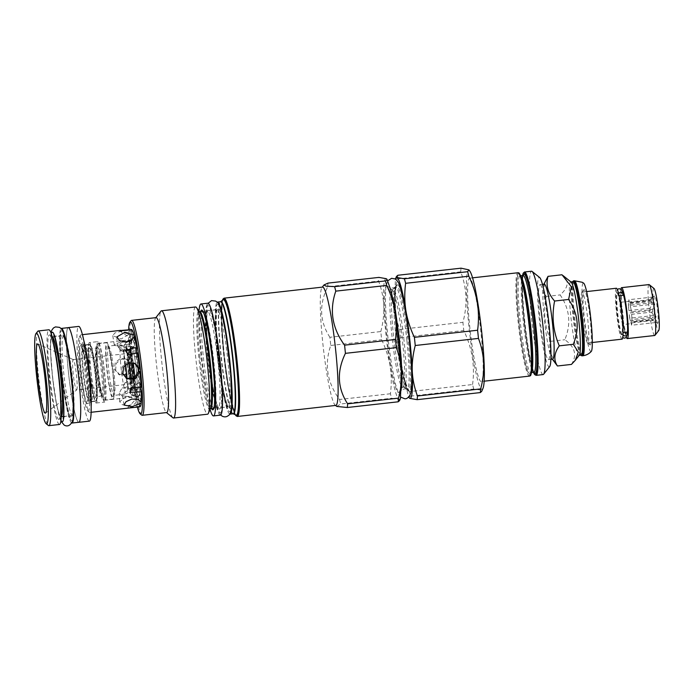 <?xml version="1.0" encoding="UTF-8"?>
<svg xmlns="http://www.w3.org/2000/svg" width="694" height="694" viewBox="0 0 694 694"><rect width="100%" height="100%" fill="white"/><g stroke="black" fill="none" stroke-linecap="round" stroke-linejoin="round"><path stroke-width="0.52" stroke-dasharray="3.47 2.6" d="M571.11 282.094A36.964 3.739 -96.4 0 0 570.98 282.007A36.964 3.739 83.6 0 0 570.711 281.946A36.964 3.739 83.6 0 0 570.98 317.817A36.964 3.739 83.6 0 0 578.692 355.363A36.964 3.739 -96.4 0 0 578.961 355.423A36.964 3.739 -96.4 0 0 579.317 355.189M571.431 364.419C577.269 355.285 575.074 347.061 564.847 339.73C571.309 323.89 569.739 308.951 560.136 294.915C568.794 287.299 569.418 280.584 562.01 274.772M581.164 355.172A36.964 3.739 -96.4 0 1 580.895 355.111A36.964 3.739 83.6 0 1 580.765 355.024A36.964 3.739 83.6 0 1 573.322 318.858A36.964 3.739 83.6 0 1 572.559 281.938A36.964 3.739 83.6 0 1 572.914 281.703M581.598 355.701A37.728 3.817 83.6 0 1 574.007 318.78A37.728 3.817 83.6 0 1 573.227 281.096M591.297 351.398A34.483 3.487 83.6 0 1 590.75 351.511A34.483 3.487 83.6 0 1 583.437 315.302A34.483 3.487 83.6 0 1 583.559 283.091M590.056 344.927A27.847 2.811 83.6 0 1 589.961 344.866A27.847 2.811 83.6 0 1 584.357 317.618A27.847 2.811 83.6 0 1 583.784 289.806A27.847 2.811 83.6 0 1 584.253 289.676A27.847 2.811 83.6 0 1 590.16 318.919A27.847 2.811 83.6 0 1 590.056 344.927M582.283 292.131A25.617 2.585 -96.4 0 0 582.093 292.087A25.617 2.585 -96.4 0 0 581.85 292.252A25.617 2.585 -96.4 0 0 582.379 317.835A25.617 2.585 -96.4 0 0 587.532 342.905A25.617 2.585 -96.4 0 0 587.627 342.966A25.617 2.585 -96.4 0 0 587.809 343.01A25.617 2.585 -96.4 0 0 587.627 318.147A25.617 2.585 -96.4 0 0 582.283 292.131M616.367 288.244A25.617 2.585 -96.4 0 0 616.558 313.098A25.617 2.585 -96.4 0 0 621.902 339.114A25.617 2.585 -96.4 0 0 622.084 339.158M617.035 292.842A21.02 2.125 83.6 0 1 621.425 314.191A21.02 2.125 83.6 0 1 621.572 334.595A21.02 2.125 83.6 0 1 621.425 334.56A21.02 2.125 -96.4 0 1 617.035 313.211A21.02 2.125 -96.4 0 1 616.879 292.807A21.02 2.125 -96.4 0 1 617.035 292.842M623.073 332.582L622.917 332.599A2.438 2.212 6.3 0 0 623.03 334.881M622.908 295.375A21.02 2.125 -96.4 0 0 621.581 292.33A21.02 2.125 -96.4 0 0 621.425 292.295A21.02 2.125 -96.4 0 0 621.165 292.521A21.02 2.125 -96.4 0 0 621.659 313.428A21.02 2.125 -96.4 0 0 625.806 333.927A21.02 2.125 -96.4 0 0 625.962 334.048A21.02 2.125 -96.4 0 0 626.118 334.083A21.02 2.125 -96.4 0 0 626.777 332.166M627.333 332.955A21.02 2.125 83.6 0 1 626.803 334.005A21.02 2.125 83.6 0 1 626.656 333.97A21.02 2.125 -96.4 0 1 622.266 312.621A21.02 2.125 -96.4 0 1 622.11 292.217A21.02 2.125 -96.4 0 1 622.266 292.252A21.02 2.125 83.6 0 1 623.316 294.369M619.091 295.8L619.057 295.8A21.02 2.125 -96.4 0 0 617.877 292.894A21.02 2.125 -96.4 0 0 617.721 292.764A21.02 2.125 -96.4 0 0 617.573 292.729A21.02 2.125 -96.4 0 0 617.729 313.133A21.02 2.125 -96.4 0 0 622.11 334.482A21.02 2.125 -96.4 0 0 622.266 334.517A21.02 2.125 -96.4 0 0 622.527 334.291A21.02 2.125 -96.4 0 0 622.917 332.599M618.649 293.831A2.438 2.056 164.5 0 0 619.057 295.8M620.922 289.12A25.617 2.585 -96.4 0 0 621.885 313.402A25.617 2.585 -96.4 0 0 626.335 337.301M648.994 284.583A25.617 2.585 -96.4 0 0 649.185 309.437A25.617 2.585 -96.4 0 0 654.52 335.454A25.617 2.585 -96.4 0 0 654.711 335.497M653.974 288.478A21.306 2.151 -96.4 0 0 653.895 288.426A21.306 2.151 -96.4 0 0 653.817 308.327A21.306 2.151 -96.4 0 0 658.337 330.691A21.306 2.151 -96.4 0 0 658.701 330.596M657.574 323.369A13.923 1.405 83.6 0 1 654.711 309.637A13.923 1.405 83.6 0 1 654.485 295.757A13.923 1.405 83.6 0 1 654.668 295.748A13.923 1.405 83.6 0 1 657.617 310.296A13.923 1.405 83.6 0 1 657.591 323.378A13.923 1.405 83.6 0 1 657.574 323.369M657.591 323.378L652.056 320.012A11.208 1.136 83.6 0 1 651.692 318.65L653.774 315.501L650.399 310.669A11.208 1.136 83.6 0 1 650.139 308.197L652.429 302.74L649.81 300.745A11.208 1.136 83.6 0 1 649.914 299.635L652.959 297.006L650.885 300.155A11.208 1.136 -96.4 0 1 651.25 301.517L654.832 304.033L652.542 309.489A11.208 1.136 -96.4 0 1 652.802 311.97L656.177 316.794L653.132 319.422A11.208 1.136 -96.4 0 1 653.028 320.533L655.639 322.528L631.583 325.226L630.829 322.389L652.056 320.012M631.583 325.226L631.8 322.918A11.208 1.136 83.6 0 1 631.488 323.604A11.208 1.136 83.6 0 1 631.41 323.586A11.208 1.136 83.6 0 1 630.829 322.389M622.96 324.558A11.208 1.136 -96.4 0 1 622.874 324.54A11.208 1.136 83.6 0 1 620.54 313.159A11.208 1.136 83.6 0 1 620.453 302.289A11.208 1.136 83.6 0 1 620.54 302.306A11.208 1.136 -96.4 0 1 622.874 313.688A11.208 1.136 -96.4 0 1 622.96 324.558L631.488 323.604M649.914 299.635L628.686 302.011A11.208 1.136 83.6 0 1 628.99 301.326A11.208 1.136 83.6 0 1 629.076 301.343A11.208 1.136 83.6 0 1 629.658 302.541L650.885 300.155M650.139 308.197L628.911 310.582A11.208 1.136 83.6 0 1 628.582 303.131L649.81 300.745M651.692 318.65L630.464 321.027A11.208 1.136 83.6 0 1 629.172 313.055L650.399 310.669M631.8 322.918L653.028 320.533M652.802 311.97L631.575 314.347A11.208 1.136 83.6 0 1 631.896 321.799L653.132 319.422M651.25 301.517L630.022 303.903A11.208 1.136 83.6 0 1 631.314 311.875L652.542 309.489M628.686 302.011L628.903 299.704L629.658 302.541M652.959 297.006L628.903 299.704M656.177 316.794L632.113 319.492L631.896 321.799M631.575 314.347L632.113 319.492M630.022 303.903L631.314 311.875M654.832 304.033L630.777 306.731M652.429 302.74L628.365 305.438L628.582 303.131M628.911 310.582L628.365 305.438M653.774 315.501L629.71 318.199L629.172 313.055M630.464 321.027L629.71 318.199M555.304 363.257L550.377 352.665L550.854 341.301C544.695 326.883 543.124 311.936 546.143 296.485L543.619 289.242L544.972 281.747M546.143 296.485L560.136 294.915M552.684 359.136A37.728 3.817 -96.4 0 1 552.407 359.076A37.728 3.817 83.6 0 1 551.956 358.633A37.728 3.817 83.6 0 1 544.686 322.068A37.728 3.817 83.6 0 1 543.662 284.809A37.728 3.817 83.6 0 1 544.269 284.15M550.854 341.301L564.847 339.73M540.27 284.687A37.728 3.817 83.6 0 1 548.139 323.005A37.728 3.817 83.6 0 1 548.416 359.622A37.728 3.817 83.6 0 1 548.139 359.553A37.728 3.817 83.6 0 1 540.27 321.235A37.728 3.817 83.6 0 1 540.001 284.627A37.728 3.817 83.6 0 1 540.27 284.687M549.665 366.597A45.041 4.554 83.6 0 1 539.342 319.509A45.041 4.554 83.6 0 1 539.672 277.539M543.124 374.569A51.998 5.257 83.6 0 1 531.708 319.873A51.998 5.257 83.6 0 1 531.526 271.215M481.185 381.527A51.998 5.257 -96.4 0 1 469.769 326.831A51.998 5.257 83.6 0 1 469.578 278.173A51.998 5.257 83.6 0 1 480.994 332.868A51.998 5.257 -96.4 0 1 481.185 381.527L484.16 381.188M469.864 271.163A59.866 6.046 83.6 0 0 468.918 326.371A59.866 6.046 -96.4 0 0 483.015 388.293M409.746 398.365C408.705 397.783 408.974 397.037 410.553 396.144A68.081 6.879 83.6 0 1 409.347 391.633L472.562 384.537A68.081 6.879 -96.4 0 0 473.759 389.048L480.092 389.95L481.705 391.364M472.562 384.537C475.069 365.92 472.146 347.92 463.783 330.518A68.081 6.879 -96.4 0 1 463.34 326.423A68.081 6.879 83.6 0 1 462.924 322.337C467.626 304.9 466.889 288.071 460.721 271.848A68.081 6.879 83.6 0 1 461.059 268.17M410.553 396.144L473.759 389.048M409.347 391.633C405.175 382.784 402.347 373.927 400.872 365.087C399.466 356.23 399.371 347.069 400.577 337.614A68.081 6.879 83.6 0 1 399.718 329.433C396.647 321.175 394.912 312.916 394.522 304.649C395.467 324.167 397.584 344.311 400.872 365.087L408.627 397.055M460.721 271.848L397.506 278.945C395.19 287.802 394.192 296.373 394.522 304.649L395.389 279.109M397.584 334.812A53.768 5.431 -96.4 0 0 408.809 391.147A53.768 5.431 -96.4 0 0 409.191 341.049A53.768 5.431 83.6 0 0 396.873 284.835A53.768 5.431 83.6 0 0 397.584 334.812M399.718 329.433L462.924 322.337M400.577 337.614L463.783 330.518M397.506 278.945A68.081 6.879 83.6 0 1 397.844 275.266M396.786 334.959A52.865 5.344 -96.4 0 0 407.578 390.115A52.865 5.344 -96.4 0 0 407.82 390.358A52.865 5.344 -96.4 0 0 408.011 390.479A52.865 5.344 -96.4 0 0 408.202 341.101A52.865 5.344 -96.4 0 0 396.985 285.581A52.865 5.344 -96.4 0 0 396.092 285.824A52.865 5.344 -96.4 0 0 395.901 286.119A52.865 5.344 -96.4 0 0 396.786 334.959M406.953 341.162A51.72 5.231 83.6 0 1 406.762 389.473A51.72 5.231 83.6 0 1 406.745 389.464A51.72 5.231 83.6 0 1 406.58 389.351A51.72 5.231 83.6 0 1 395.78 335.15A51.72 5.231 83.6 0 1 395.103 287.082A51.72 5.231 83.6 0 1 395.233 286.934A51.72 5.231 83.6 0 1 395.97 286.839A51.72 5.231 83.6 0 1 406.953 341.162M386.844 336.009A53.768 5.431 83.6 0 1 387.235 285.919A53.768 5.431 83.6 0 1 398.46 342.255A53.768 5.431 -96.4 0 1 399.171 392.231A53.768 5.431 -96.4 0 1 386.844 336.009M390.427 393.758L339.531 399.475C327.117 382.533 324.185 364.524 330.752 345.456A68.081 6.879 -96.4 0 1 330.309 341.353A68.081 6.879 83.6 0 1 329.893 337.275L380.798 331.558A68.081 6.879 -96.4 0 0 381.657 339.739C385.838 348.596 388.657 357.445 390.132 366.293C393.481 386.376 396.439 397.471 399.007 399.571L391.633 398.261A68.081 6.879 83.6 0 1 390.427 393.758C391.633 384.303 391.537 375.142 390.132 366.293C386.844 345.517 384.728 325.373 383.782 305.854C383.062 287.186 383.903 278.129 386.298 278.702L387.044 279.43M399.571 400.585L399.007 399.571L400.421 398.599M380.798 331.558C383.114 322.701 384.112 314.13 383.782 305.854C383.383 297.587 381.648 289.32 378.586 281.07A68.081 6.879 83.6 0 1 378.924 277.392M329.893 337.275C319.665 321.504 318.928 304.675 327.689 286.787L378.586 281.07M336.746 406.424L340.728 403.977L391.633 398.261M330.752 345.456L381.657 339.739M335.835 405.409A59.519 6.012 -96.4 0 1 335.193 405.166A59.519 6.012 -96.4 0 1 322.771 342.801A59.519 6.012 83.6 0 1 321.981 287.481A59.519 6.012 83.6 0 1 322.554 287.108M327.689 286.787A68.081 6.879 83.6 0 1 328.028 283.109M339.531 399.475A68.081 6.879 -96.4 0 0 340.728 403.977M229.679 414.066A56.388 5.699 -96.4 0 1 217.664 354.816A56.388 5.699 83.6 0 1 217.127 302.202M207.471 356.499A48.797 4.927 83.6 0 1 207.298 310.834A48.797 4.927 83.6 0 1 207.653 310.912A48.797 4.927 83.6 0 1 218.011 362.164A48.797 4.927 83.6 0 1 218.185 407.829A48.797 4.927 83.6 0 1 217.829 407.751A48.797 4.927 83.6 0 1 207.471 356.499M220.397 415.142A56.318 5.691 -96.4 0 1 219.989 415.055A56.318 5.691 83.6 0 1 208.243 357.861A56.318 5.691 83.6 0 1 207.836 303.209M210.056 409.425A56.318 5.691 83.6 0 1 201.581 360.585A56.318 5.691 83.6 0 1 199.013 311.077M213.7 408.211A48.797 4.927 83.6 0 1 203.342 356.959A48.797 4.927 83.6 0 1 203.168 311.302A48.797 4.927 83.6 0 1 203.524 311.38A48.797 4.927 83.6 0 1 213.882 362.632A48.797 4.927 83.6 0 1 214.056 408.289A48.797 4.927 83.6 0 1 213.7 408.211M195.526 306.974A53.95 5.448 83.6 0 0 195.717 357.453A53.95 5.448 -96.4 0 0 207.558 414.205M172.962 417.805A53.95 5.448 -96.4 0 1 161.702 361.27A53.95 5.448 83.6 0 1 160.982 311.129M156.072 317.635A47.756 4.823 83.6 0 0 155.612 317.939A47.756 4.823 83.6 0 0 156.245 362.32A47.756 4.823 -96.4 0 0 166.213 412.357A47.756 4.823 -96.4 0 0 166.725 412.548M141.706 415.116A47.756 4.823 83.6 0 1 131.739 365.07A47.756 4.823 83.6 0 1 131.105 320.689M137.36 407.074A46.359 4.685 83.6 0 1 130.515 365.304A46.359 4.685 83.6 0 1 128.65 329.485M140.804 401.306L139.598 393.888A28.61 2.889 83.6 0 1 138.713 396.43A28.61 2.889 83.6 0 1 138.505 396.387A28.61 2.889 83.6 0 1 136.718 392.336L134.237 395.19L128.164 396.439L121.971 395.97L119.333 393.073L121.355 389.161L126.69 386.836L136.397 391.138A28.61 2.889 83.6 0 1 132.545 367.43L128.303 374.881L119.871 375.012L115.594 369.772L116.34 363.222L121.632 359.041L128.112 359.683L132.32 365.252A28.61 2.889 83.6 0 1 131.348 343.096L122.63 348.631L114.267 344.953L122.387 340.997L131.435 342.116A28.61 2.889 83.6 0 1 132.328 339.566A28.61 2.889 83.6 0 1 132.537 339.618A28.61 2.889 83.6 0 1 134.324 343.669L129.526 341.474M131.14 329.19A39.055 3.947 -96.4 0 0 129.934 332.834L120.825 331.394L114.866 332.955L112.766 335.67L121.068 339.028L129.839 333.814A39.055 3.947 -96.4 0 0 129.752 344.632L128.537 344.077L118.24 346.54L120.496 350.609L129.934 348.778A39.055 3.947 -96.4 0 0 131.192 364.645L126.959 359.067L120.435 358.425L115.195 362.615L114.467 369.191L118.717 374.396L127.167 374.24L131.418 366.822A39.055 3.947 -96.4 0 0 133.543 383.149L124.738 382.984L122.291 387.894L132.493 388.866L134.272 387.59A39.055 3.947 -96.4 0 0 136.779 399.805L127.08 395.814L119.706 401.748L122.37 404.749L128.555 405.417L134.645 404.047L137.1 401.011L136.718 392.336M137.1 401.011A39.055 3.947 -96.4 0 0 139.312 406.519C135.269 406.32 125.345 408.176 127.444 408.107L129.336 407.994M139.85 406.814L138.514 396.517L139.312 406.519L138.514 396.517L139.85 406.814M141.108 387.217L139.841 382.073L139.988 386.636M138.722 370.752A28.61 2.889 83.6 0 1 139.694 392.908L136.536 389.967L130.255 389.447L124.495 392.284L122.517 395.754L130.498 397.055L139.598 393.888M141.194 402.182L139.694 392.908M136.51 353.723L137.317 357.254L137.49 352.847M134.263 336.191L134.645 344.866A28.61 2.889 83.6 0 1 138.488 368.566M131.183 329.19L132.519 339.479L131.721 329.477L132.519 339.479L131.183 329.19M129.934 332.834L131.435 342.116M134.046 337.466L134.324 343.669M129.934 348.778L131.149 353.94L131.131 349.958L129.752 344.632M131.192 364.645L132.32 365.252M129.839 333.814L131.348 343.096M134.272 387.59L134.558 382.55L133.673 378.751L133.543 383.149M136.779 399.805L136.397 391.138M131.418 366.822L132.545 367.43M138.41 368.245A28.124 2.845 -96.4 0 0 132.589 340.095A28.124 2.845 -96.4 0 0 132.381 340.051A28.124 2.845 -96.4 0 0 132.589 367.343A28.124 2.845 -96.4 0 0 138.453 395.901A28.124 2.845 -96.4 0 0 138.653 395.944A28.124 2.845 -96.4 0 0 138.705 371.09M87.834 411.056A37.658 3.808 -96.4 0 0 87.965 411.143A37.658 3.808 -96.4 0 0 88.103 375.966A37.658 3.808 -96.4 0 0 80.114 336.417A37.658 3.808 -96.4 0 0 79.472 336.59A37.658 3.808 -96.4 0 0 80.252 374.205A37.658 3.808 -96.4 0 0 87.834 411.056L89.353 412.279A39.055 3.947 83.6 0 0 89.483 412.375A39.055 3.947 -96.4 0 0 89.769 412.436A39.055 3.947 -96.4 0 0 91.174 406.528M83.74 340.26A39.055 3.947 -96.4 0 0 81.337 334.881A39.055 3.947 83.6 0 0 81.059 334.812A39.055 3.947 83.6 0 0 80.678 335.063A39.055 3.947 83.6 0 0 81.493 374.066A39.055 3.947 83.6 0 0 89.353 412.279M138.462 396.526L127.444 408.107M89.353 421.137A47.652 4.815 83.6 0 1 89.005 421.058A47.652 4.815 83.6 0 1 79.073 372.661A47.652 4.815 83.6 0 1 78.726 326.423M78.708 422.29A47.652 4.815 83.6 0 1 78.543 422.23A47.652 4.815 83.6 0 1 68.706 374.743A47.652 4.815 83.6 0 1 68.081 327.655M68.264 327.637A47.617 4.815 -96.4 0 0 68.611 373.84A47.617 4.815 -96.4 0 0 78.543 422.195A47.617 4.815 -96.4 0 0 78.89 422.273M71.647 422.958A47.617 4.815 83.6 0 1 61.913 376.261A47.617 4.815 83.6 0 1 61.055 328.566M63.891 335.792A40.096 4.051 -96.4 0 0 63.596 335.723A40.096 4.051 -96.4 0 0 63.891 374.63A40.096 4.051 -96.4 0 0 72.254 415.35A40.096 4.051 -96.4 0 0 72.54 415.42A40.096 4.051 -96.4 0 0 72.254 376.512A40.096 4.051 -96.4 0 0 63.891 335.792M59.484 424.485A47.652 4.815 83.6 0 1 59.137 424.407A47.652 4.815 83.6 0 1 49.196 376.018A47.652 4.815 83.6 0 1 48.849 329.78M37.797 331.264A47.652 4.815 -96.4 0 0 38.786 378.855A47.652 4.815 -96.4 0 0 48.372 425.483M76.678 389.993A15.311 1.544 83.6 0 0 76.427 374.717A15.311 1.544 83.6 0 0 73.286 359.613A15.311 1.544 -96.4 0 0 73.269 359.605A15.311 1.544 -96.4 0 0 73.174 359.587A15.311 1.544 -96.4 0 0 73.286 374.448A15.311 1.544 -96.4 0 0 76.479 390.002A15.311 1.544 83.6 0 0 76.592 390.028A15.311 1.544 83.6 0 0 76.678 389.993L45.587 413.06M125.64 364.506A24.576 2.481 -96.4 0 0 121.155 344.944A24.576 2.481 -96.4 0 0 121.129 344.927A24.576 2.481 -96.4 0 0 120.982 344.901A24.576 2.481 -96.4 0 0 121.155 368.748A24.576 2.481 -96.4 0 0 126.282 393.706A24.576 2.481 -96.4 0 0 126.464 393.741A24.576 2.481 -96.4 0 0 126.603 393.689A24.576 2.481 -96.4 0 0 127.071 378.768M113.079 399.033A28.333 2.863 83.6 0 0 112.87 371.542A28.333 2.863 83.6 0 0 106.963 342.767A28.333 2.863 -96.4 0 0 106.755 342.715A28.333 2.863 -96.4 0 0 106.963 370.214A28.333 2.863 -96.4 0 0 112.87 398.981A28.333 2.863 83.6 0 0 113.079 399.033L103.302 400.126A28.333 2.863 83.6 0 1 103.094 400.082A28.333 2.863 -96.4 0 1 97.186 371.307A28.333 2.863 -96.4 0 1 96.978 343.816A28.333 2.863 -96.4 0 1 97.186 343.86A28.333 2.863 83.6 0 1 103.094 372.635A28.333 2.863 83.6 0 1 103.302 400.126M95.599 400.993A28.333 2.863 83.6 0 0 95.39 373.502A28.333 2.863 83.6 0 0 89.483 344.727A28.333 2.863 -96.4 0 0 89.274 344.684A28.333 2.863 -96.4 0 0 89.483 372.175A28.333 2.863 -96.4 0 0 95.39 400.95A28.333 2.863 83.6 0 0 95.599 400.993L89.717 401.653A28.333 2.863 -96.4 0 0 89.509 374.161A28.333 2.863 -96.4 0 0 83.601 345.386A28.333 2.863 -96.4 0 0 83.401 345.343A28.333 2.863 -96.4 0 0 83.124 345.517A28.333 2.863 -96.4 0 0 83.714 373.814A28.333 2.863 -96.4 0 0 89.413 401.54A28.333 2.863 -96.4 0 0 89.509 401.609A28.333 2.863 -96.4 0 0 89.717 401.653M86.993 401.887L88.103 399.128L88.19 389.933L84.503 357.106L81.085 345.664C76.947 341.778 83.228 401.531 86.993 401.887M87.175 403.674A30.128 3.045 83.6 0 1 80.834 372.522A30.128 3.045 83.6 0 1 80.79 343.842A30.128 3.045 83.6 0 1 80.894 343.886A30.128 3.045 83.6 0 1 87.114 373.927A30.128 3.045 83.6 0 1 87.505 403.691A30.128 3.045 83.6 0 1 87.175 403.674M85.18 344.927A28.61 2.889 -96.4 0 0 85.084 344.892A28.61 2.889 -96.4 0 0 84.972 344.883A28.61 2.889 -96.4 0 0 85.18 372.643A28.61 2.889 -96.4 0 0 91.148 401.705A28.61 2.889 -96.4 0 0 91.356 401.748A28.61 2.889 -96.4 0 0 91.461 401.713A28.61 2.889 -96.4 0 0 91.096 373.459A28.61 2.889 -96.4 0 0 85.18 344.927M89.864 344.406A28.61 2.889 83.6 0 1 95.833 373.459A28.61 2.889 83.6 0 1 96.041 401.219A28.61 2.889 83.6 0 1 95.833 401.175A28.61 2.889 83.6 0 1 89.864 372.123A28.61 2.889 83.6 0 1 89.656 344.354A28.61 2.889 83.6 0 1 89.864 344.406M89.457 342.558A30.423 3.071 83.6 0 0 89.673 372.079A30.423 3.071 83.6 0 0 96.015 402.971A30.423 3.071 -96.4 0 0 96.24 403.023A30.423 3.071 -96.4 0 0 96.015 373.502A30.423 3.071 -96.4 0 0 89.673 342.61A30.423 3.071 83.6 0 0 89.457 342.558L97.984 341.604A30.423 3.071 83.6 0 1 98.21 341.648A30.423 3.071 -96.4 0 1 104.551 372.548A30.423 3.071 -96.4 0 1 104.777 402.06A30.423 3.071 -96.4 0 1 104.551 402.017A30.423 3.071 83.6 0 1 98.21 371.117A30.423 3.071 83.6 0 1 97.984 341.604M98.401 343.443A28.61 2.889 83.6 0 1 104.36 372.505A28.61 2.889 83.6 0 1 104.577 400.264A28.61 2.889 83.6 0 1 104.369 400.221A28.61 2.889 83.6 0 1 98.401 371.16A28.61 2.889 83.6 0 1 98.192 343.4A28.61 2.889 83.6 0 1 98.401 343.443M134.662 363.24L127.531 362.216L122.422 366.501L121.762 373.086L126.438 378.516M122.821 341.856L117.251 345.603L119.932 349.29L126.187 351.147L132.224 349.091L134.645 344.866M128.815 341.422A28.124 2.845 -96.4 0 0 128.173 340.589A28.124 2.845 -96.4 0 0 127.974 340.546A28.124 2.845 -96.4 0 0 127.705 340.719A28.124 2.845 -96.4 0 0 128.286 368.809A28.124 2.845 -96.4 0 0 133.942 396.335A28.124 2.845 -96.4 0 0 134.046 396.395A28.124 2.845 -96.4 0 0 134.246 396.448A28.124 2.845 -96.4 0 0 134.836 377.709M133.274 362.754A28.124 2.845 -96.4 0 0 128.937 341.674M130.854 379.176A24.437 2.472 83.6 0 1 130.012 393.142A24.437 2.472 83.6 0 1 129.925 393.09A24.437 2.472 83.6 0 1 125.007 369.182A24.437 2.472 83.6 0 1 124.504 344.779A24.437 2.472 83.6 0 1 124.911 344.658A24.437 2.472 83.6 0 1 129.179 362.71M128.919 362.78A21.948 2.221 -96.4 0 0 125.172 347.13A21.948 2.221 -96.4 0 0 125.015 347.095A21.948 2.221 -96.4 0 0 125.172 368.393A21.948 2.221 -96.4 0 0 129.752 390.679A21.948 2.221 -96.4 0 0 129.908 390.713A21.948 2.221 -96.4 0 0 130.576 379.202M136.38 389.993A21.948 2.221 83.6 0 0 136.224 368.696A21.948 2.221 83.6 0 0 131.643 346.401A21.948 2.221 -96.4 0 0 131.487 346.367A21.948 2.221 -96.4 0 0 131.643 367.664A21.948 2.221 -96.4 0 0 136.224 389.959A21.948 2.221 83.6 0 0 136.38 389.993L129.908 390.713M131.695 346.905A21.445 2.169 83.6 0 1 136.171 368.679A21.445 2.169 83.6 0 1 136.328 389.481A21.445 2.169 83.6 0 1 136.171 389.447A21.445 2.169 -96.4 0 1 131.695 367.673A21.445 2.169 -96.4 0 1 131.539 346.87A21.445 2.169 -96.4 0 1 131.695 346.905M137.759 389.273A21.445 2.169 -96.4 0 0 137.906 389.308A21.445 2.169 -96.4 0 0 137.75 368.505A21.445 2.169 -96.4 0 0 133.283 346.731A21.445 2.169 -96.4 0 0 133.127 346.696A21.445 2.169 -96.4 0 0 133.283 367.499A21.445 2.169 -96.4 0 0 137.759 389.273M582.83 355.753A37.728 3.817 83.6 0 1 582.552 355.692A37.728 3.817 83.6 0 1 574.684 317.375A37.728 3.817 83.6 0 1 574.415 280.766M536.106 375.359A51.998 5.257 83.6 0 1 535.725 375.272A51.998 5.257 83.6 0 1 524.69 320.663A51.998 5.257 83.6 0 1 524.508 272.005M522.539 275.518L522.079 294.325L524.456 324.28L528.811 354.2L533.408 372.374A51.304 5.188 83.6 0 1 524.464 324.341A51.304 5.188 83.6 0 1 522.573 275.518M533.998 372.305A49.847 5.04 83.6 0 1 524.612 324.324A49.847 5.04 83.6 0 1 523.129 275.449M523.076 275.457A48.727 4.927 83.6 0 0 523.432 322.745A48.727 4.927 83.6 0 0 533.599 372.227A48.727 4.927 -96.4 0 0 533.955 372.314M520.595 275.735L519.754 275.752C519.945 276.654 519.78 273.497 522.747 283.681C525.28 293.762 527.527 307.407 529.479 324.618C531.812 346.974 532.419 362.285 531.3 370.561L530.927 372.652A48.727 4.927 -96.4 0 1 530.572 372.574A48.727 4.927 83.6 0 1 520.405 323.083A48.727 4.927 83.6 0 1 520.049 275.796A48.727 4.927 83.6 0 1 520.405 275.874A48.727 4.927 -96.4 0 1 520.778 276.186M531.465 372.591L530.927 372.652A48.727 4.927 -96.4 0 0 531.552 372.114M529.583 373.797A49.847 5.04 -96.4 0 0 529.765 327.238A49.847 5.04 -96.4 0 0 519.19 274.893A49.847 5.04 83.6 0 0 519.008 321.452A49.847 5.04 83.6 0 0 529.583 373.797M519.034 273.445A51.304 5.188 83.6 0 0 518.843 321.365A51.304 5.188 83.6 0 0 529.739 375.246A51.304 5.188 -96.4 0 0 530.285 375.281M529.496 376.105A51.998 5.257 83.6 0 1 529.123 376.018A51.998 5.257 83.6 0 1 518.08 321.409A51.998 5.257 83.6 0 1 517.898 272.751M395.103 287.082L392.284 289.988A49.127 4.962 83.6 0 0 391.937 335.766A49.127 4.962 -96.4 0 0 403.197 387.131L403.752 387.07A49.127 4.962 -96.4 0 1 393.498 335.592A49.127 4.962 83.6 0 1 392.847 289.936A49.127 4.962 83.6 0 1 404.108 341.301A49.127 4.962 -96.4 0 1 403.752 387.07L406.58 389.351M399.171 392.231L403.197 387.131A49.127 4.962 -96.4 0 0 402.546 341.474A49.127 4.962 83.6 0 0 392.292 289.997L387.235 285.919M223.997 298.177A59.519 6.012 -96.4 0 0 224.214 353.862A59.519 6.012 -96.4 0 0 237.279 416.469M222.462 300.294A59.103 5.968 -96.4 0 0 223.841 353.94A59.103 5.968 -96.4 0 0 235.309 414.743M235.639 414.891A58.669 5.925 83.6 0 1 223.893 353.957A58.669 5.925 83.6 0 1 222.748 300.077M236.003 415.047A58.07 5.864 83.6 0 1 223.607 354.035A58.07 5.864 83.6 0 1 223.069 299.843C220.918 300.363 220.701 325.807 223.893 353.966C226.895 385.005 233.505 415.125 236.003 415.047M233.141 413.789L233.132 413.789A56.483 5.708 83.6 0 1 233.123 413.78A56.483 5.708 83.6 0 1 221.065 354.434A56.483 5.708 83.6 0 1 220.545 301.717L220.545 301.717M233.115 413.789A56.388 5.699 83.6 0 1 220.735 354.478A56.388 5.699 83.6 0 1 220.527 301.717M218.367 355.198A49.916 5.04 83.6 0 1 218.549 308.578A49.916 5.04 83.6 0 1 229.141 360.993A49.916 5.04 83.6 0 1 228.959 407.612A49.916 5.04 83.6 0 1 218.367 355.198M217.387 355.389A48.797 4.927 83.6 0 1 217.205 309.724A48.797 4.927 83.6 0 1 227.918 361.053A48.797 4.927 83.6 0 1 228.1 406.71A48.797 4.927 83.6 0 1 217.387 355.389M219.356 408.974A50.194 5.075 -96.4 0 0 219.538 362.094A50.194 5.075 -96.4 0 0 208.885 309.377A50.194 5.075 83.6 0 0 208.703 356.265A50.194 5.075 83.6 0 0 219.356 408.974M211.497 408.575A50.194 5.075 83.6 0 1 202.197 360.516A50.194 5.075 83.6 0 1 200.609 311.589M199.846 357.349A48.797 4.927 83.6 0 1 199.672 311.693L199.62 311.91A49.361 4.988 83.6 0 0 198.84 357.427A49.361 4.988 83.6 0 0 210.456 408.48L210.56 408.679A48.797 4.927 83.6 0 1 199.846 357.349M71.022 416.886A41.493 4.19 83.6 0 1 62.217 373.32A41.493 4.19 83.6 0 1 62.365 334.56A41.493 4.19 -96.4 0 1 71.17 378.135A41.493 4.19 -96.4 0 1 71.022 416.886M52.293 337.032A40.096 4.051 -96.4 0 0 52.102 337.015A40.096 4.051 -96.4 0 0 52.397 375.922A40.096 4.051 -96.4 0 0 60.76 416.643A40.096 4.051 -96.4 0 0 61.046 416.712A40.096 4.051 -96.4 0 0 61.228 416.652M58.6 419.332A42.534 4.294 -96.4 0 0 58.756 379.601A42.534 4.294 -96.4 0 0 49.734 334.933A42.534 4.294 -96.4 0 0 49.578 374.665A42.534 4.294 -96.4 0 0 58.6 419.332M131.062 383.877A15.311 1.544 -96.4 0 0 131.175 383.895A15.311 1.544 -96.4 0 0 131.062 369.034A15.311 1.544 -96.4 0 0 127.87 353.48A15.311 1.544 -96.4 0 0 127.757 353.463A15.311 1.544 -96.4 0 0 127.87 368.323A15.311 1.544 -96.4 0 0 131.062 383.877M128.989 350.132A18.53 1.874 83.6 0 1 129.093 350.21A18.53 1.874 83.6 0 1 132.788 368.306A18.53 1.874 83.6 0 1 133.196 386.775A18.53 1.874 83.6 0 1 132.858 386.896A18.53 1.874 -96.4 0 1 128.928 367.438A18.53 1.874 -96.4 0 1 128.989 350.132M108.732 346.341A24.576 2.481 -96.4 0 0 108.55 346.297A24.576 2.481 -96.4 0 0 108.732 370.145A24.576 2.481 -96.4 0 0 113.851 395.103A24.576 2.481 -96.4 0 0 114.033 395.138A24.576 2.481 -96.4 0 0 113.851 371.299A24.576 2.481 -96.4 0 0 108.732 346.341M112.628 396.638A25.964 2.62 -96.4 0 0 112.723 372.383A25.964 2.62 -96.4 0 0 107.206 345.109A25.964 2.62 -96.4 0 0 107.11 369.364A25.964 2.62 -96.4 0 0 112.628 396.638M102.755 396.838A25.062 2.533 -96.4 0 0 102.851 373.424A25.062 2.533 -96.4 0 0 97.533 347.104A25.062 2.533 -96.4 0 0 97.438 370.518A25.062 2.533 -96.4 0 0 102.755 396.838M101.541 395.858A23.952 2.42 -96.4 0 0 101.714 395.892A23.952 2.42 -96.4 0 0 101.541 372.652A23.952 2.42 -96.4 0 0 96.544 348.336A23.952 2.42 -96.4 0 0 96.371 348.293A23.952 2.42 -96.4 0 0 96.544 371.533A23.952 2.42 -96.4 0 0 101.541 395.858M91.035 348.952A23.952 2.42 -96.4 0 0 90.862 348.917A23.952 2.42 -96.4 0 0 91.035 372.149A23.952 2.42 -96.4 0 0 96.032 396.474A23.952 2.42 -96.4 0 0 96.206 396.508A23.952 2.42 -96.4 0 0 96.032 373.277A23.952 2.42 -96.4 0 0 91.035 348.952M95.043 397.697A25.062 2.533 -96.4 0 0 95.139 374.292A25.062 2.533 -96.4 0 0 89.821 347.972A25.062 2.533 -96.4 0 0 89.726 371.377A25.062 2.533 -96.4 0 0 95.043 397.697M83.028 346.098A27.682 2.802 -96.4 0 0 82.56 346.228A27.682 2.802 -96.4 0 0 83.133 373.884A27.682 2.802 -96.4 0 0 88.711 400.967A27.682 2.802 -96.4 0 0 88.806 401.037A27.682 2.802 83.6 0 0 88.91 375.176A27.682 2.802 83.6 0 0 83.028 346.098M219.712 412.427C227.537 419.74 215.652 306.653 208.521 305.924C200.696 298.611 212.59 411.698 219.712 412.427M229.35 411.342C237.174 418.664 225.29 305.568 218.159 304.848C210.334 297.526 222.219 410.622 229.35 411.342M71.378 420.338C77.936 426.472 67.977 331.715 62 331.107C55.451 324.974 65.41 419.731 71.378 420.338M60.933 420.477L56.648 405.036L52.544 377.31L50.402 349.368L51.156 333.372M587.532 342.905L589.961 344.866M581.85 292.252L583.784 289.806M586.612 291.584L582.093 292.087M592.329 342.498L587.809 343.01M626.803 334.005L626.118 334.083M622.266 334.517L621.572 334.595M622.527 334.291L622.631 333.432M617.877 292.894L618.571 295.002M617.356 289.519L616.584 290.907L616.029 296.754L617.981 320.35L619.846 330.83L621.859 336.755L622.761 337.7M621.165 292.521L621.225 292.4C619.534 291.992 623.273 330.977 625.901 334.031L625.806 333.927M622.11 292.217L621.425 292.295M651.527 297.952L654.485 295.757M620.453 302.289L628.99 301.326M617.573 292.729L616.879 292.807M551.956 358.633L552.346 359.18M543.662 284.809L543.931 284.184M548.416 359.622L550.889 359.345M534.25 372.357C534.059 371.455 534.224 374.613 531.257 364.428C528.724 354.348 526.477 340.702 524.525 323.482C522.192 301.135 521.584 285.824 522.703 277.548L523.363 275.344M469.578 278.173L472.562 277.834M407.82 390.358L408.809 391.147M395.233 286.934C394.053 288.045 392.457 288.227 390.453 287.507L389.49 286.735L390.783 289.892M401.748 387.564L401.193 390.93C400.438 390.705 405.053 387.66 406.684 389.429L406.745 389.464M400.863 397.168L398.807 394.348L395.25 383.461L391.529 364.532L388.18 340.043L386.367 320.984L385.361 300.702L385.838 287.099L387.799 280.732M407.578 390.115L407.647 390.202C406.545 390.705 400.429 365.027 397.766 338.047C396.326 324.992 395.459 313.402 395.164 303.278C395.181 290.986 395.441 285.234 395.953 286.015L395.901 286.119M396.092 285.824L396.873 284.835M222.418 300.329L221.429 319.977L223.841 353.931L229.324 392.578L235.257 414.726M217.205 309.724L217.491 309.611C217.604 310.339 216.649 307.563 216.276 320.593C216.242 329.789 216.936 341.327 218.376 355.207C220.163 371.802 222.297 385.508 224.778 396.317C228.031 408.948 228.352 406.025 228.395 406.762L218.671 407.925C218.662 407.005 218.497 410.909 214.836 396.257C212.616 386.211 210.664 373.754 208.989 358.902C206.682 337.163 206.066 321.825 207.133 312.881L207.749 310.634L217.205 309.724M91.14 412.279L89.769 412.436M82.421 334.664L81.059 334.812M119.299 330.613L132.519 339.479M79.472 336.59L80.678 335.063M63.44 416.443L72.002 415.68L72.514 413.615C73.33 406.216 72.801 393.663 70.927 375.957C68.975 358.572 66.676 345.803 64.039 337.657L63.007 335.584L54.496 336.746M52.276 336.998L50.662 336.564C50.766 337.778 50.358 332.868 53.88 347.252C55.581 355.267 57.081 364.94 58.383 376.269C59.675 387.842 60.387 397.827 60.508 406.224C60.525 418.395 59.519 417.415 59.745 417.467L61.228 416.686M73.269 359.605L37.832 343.998M73.174 359.587L127.757 353.463L129.058 352.578C127.67 349.923 130.828 384.138 132.641 384.476L131.175 383.895L76.592 390.028M121.129 344.927A28.402 28.402 0 0 1 129.093 350.21C129.683 349.984 130.567 352.769 131.73 358.546L133.135 368.288C134.263 378.464 134.28 384.623 133.196 386.775A28.402 28.402 0 0 1 126.603 393.689M120.982 344.901L107.752 346.054C107.839 346.688 107.752 344.432 109.678 352.344L112.489 370.344C114.623 386.957 113.382 398.391 113.313 395.554L126.464 393.741M106.755 342.715L96.978 343.816M102.183 395.979L95.685 396.795C95.807 399.397 96.978 388.397 94.922 372.322C93.733 362.225 92.432 354.938 91.035 350.453L90.289 348.752L96.891 348.015C96.77 345.404 95.599 356.412 97.654 372.478C98.843 382.576 100.144 389.872 101.541 394.357L102.183 395.979M89.274 344.684L83.401 345.343M88.199 389.933C88.407 404.324 87.539 399.996 87.704 401.089L89.413 401.54M84.512 357.106C81.528 343.027 81.64 347.434 81.562 346.332L83.124 345.517M85.084 344.892L80.79 343.842M91.461 401.713L87.505 403.691M91.356 401.748L96.041 401.219M84.972 344.883L89.656 344.354M96.24 403.023L104.777 402.06M104.577 400.264L138.713 396.43M98.192 343.4L132.328 339.566M112.766 335.67L114.267 344.953M118.717 374.396L119.871 375.012M126.959 359.067L128.112 359.683M119.706 401.748L119.333 393.073M124.026 405.036L122.517 395.754M135.252 363.526L134.098 362.901M127.011 378.855L125.848 378.23M116.87 336.928L117.251 345.603M132.493 388.866L134.515 387.903M124.738 382.984L133.673 378.751M120.496 350.609L131.149 353.94M128.537 344.077L129.873 344.493M128.503 354.825L137.317 357.254M135.122 347.694L136.562 348.093M140.587 391.91L141.212 391.494M131.062 387.833L139.841 382.073M138.653 395.944L134.246 396.448M132.381 340.051L127.974 340.546M129.925 393.09L133.942 396.335M124.504 344.779L126.586 342.133M127.158 341.405L127.705 340.719M131.487 346.367L125.015 347.095M137.906 389.308L136.328 389.481M133.127 346.696L131.539 346.87M540.001 284.627L542.474 284.349M220.701 415.021L216.728 406.424L212.989 389.629L208.747 360.195L206.031 322.424L206.526 308.839L208.157 303.261M226.843 407.595L227.832 408.402C227.155 408.532 225.394 401.696 222.574 387.894L218.332 358.234C216.884 345.039 216.042 333.458 215.799 323.491C215.539 311.276 216.545 307.85 216.58 308.136C215.513 309.94 213.665 310.452 211.028 309.68L210.039 308.873C211.774 310.574 216.953 334.187 219.382 357.653C222.757 384.25 222.366 409.981 221.291 409.139C222.392 407.317 224.24 406.805 226.843 407.595M60.855 421.05L59.155 416.148L56.006 401.783L53.776 387.495L51.156 363.083L50.298 347.009L50.957 332.834M63.111 418.3C64.316 416.296 66.234 415.732 68.871 416.591L69.99 417.528C69.348 417.372 67.847 411.351 65.496 399.492L62.156 375.844L60.066 347.85L60.638 334.23C60.421 335.861 58.504 336.425 54.878 335.939L53.759 335.002"/><path stroke-width="1.04" d="M543.931 284.184L548.017 276.351L562.01 274.772L571.379 286.822L568.586 299.461C578.189 313.497 579.759 328.436 573.296 344.276L578.328 352.075L575.222 360.368L571.431 364.419L557.438 365.99L552.346 359.18M575.222 360.368L579.317 355.189A36.964 3.739 -96.4 0 0 578.544 318.268A36.964 3.739 -96.4 0 0 571.11 282.094L563.034 275.579M570.902 281.929L572.914 281.703A36.964 3.739 83.6 0 1 573.183 281.764A36.964 3.739 -96.4 0 1 580.895 319.301A36.964 3.739 -96.4 0 1 581.164 355.172L579.152 355.397M572.724 281.721L573.227 281.096A37.728 3.817 83.6 0 1 573.582 280.853A37.728 3.817 83.6 0 1 573.86 280.923A37.728 3.817 83.6 0 1 581.728 319.24A37.728 3.817 83.6 0 1 582.006 355.849A37.728 3.817 83.6 0 1 581.728 355.788A37.728 3.817 83.6 0 1 581.598 355.701L580.973 355.189M583.559 283.091A34.483 3.487 83.6 0 1 583.637 283.135A34.483 3.487 83.6 0 1 590.62 316.915A34.483 3.487 83.6 0 1 591.297 351.398C589.033 353.871 586.213 355.319 582.83 355.753A37.728 3.817 83.6 0 0 582.552 319.145A37.728 3.817 83.6 0 0 574.684 280.827A37.728 3.817 83.6 0 0 574.415 280.766L582.249 282.284L583.637 283.135M592.329 342.498L622.084 339.158A25.617 2.585 -96.4 0 0 621.902 314.304A25.617 2.585 -96.4 0 0 616.558 288.288A25.617 2.585 -96.4 0 0 616.367 288.244L586.612 291.584M623.03 334.881A2.438 2.212 6.3 0 0 627.48 333.97A2.438 2.212 6.3 0 0 626.777 332.166L623.073 332.582M623.316 294.369A21.02 2.125 83.6 0 1 626.751 314.564A21.02 2.125 83.6 0 1 627.333 332.955M618.649 293.831A2.438 2.056 164.5 0 1 623.264 293.692A2.438 2.056 164.5 0 1 622.908 295.375L619.091 295.8M626.335 337.301A25.617 2.585 -96.4 0 0 627.133 338.533A25.617 2.585 -96.4 0 0 627.315 338.577A25.617 2.585 -96.4 0 0 627.133 313.714A25.617 2.585 -96.4 0 0 621.789 287.698A25.617 2.585 -96.4 0 0 621.598 287.654A25.617 2.585 -96.4 0 0 620.922 289.12M627.315 338.577L654.711 335.497A25.617 2.585 -96.4 0 0 654.954 335.341A25.617 2.585 -96.4 0 0 654.425 309.75A25.617 2.585 -96.4 0 0 649.272 284.687A25.617 2.585 -96.4 0 0 649.185 284.627A25.617 2.585 -96.4 0 0 648.994 284.583L621.598 287.654M654.954 335.341L658.701 330.596A21.306 2.151 -96.4 0 0 658.259 309.316A21.306 2.151 -96.4 0 0 653.974 288.478L649.272 284.687M542.474 284.349L544.269 284.15A37.728 3.817 83.6 0 1 544.538 284.21A37.728 3.817 -96.4 0 1 552.407 322.528A37.728 3.817 -96.4 0 1 552.684 359.136L550.889 359.345M548.017 276.351C545.614 285.087 547.809 293.319 554.593 301.031C551.574 316.481 553.144 331.428 559.303 345.846C554.09 353.081 553.465 359.787 557.438 365.99M559.303 345.846L573.296 344.276M532.081 271.423L539.672 277.539A45.041 4.554 83.6 0 1 549.067 324.74A45.041 4.554 83.6 0 1 549.665 366.597L543.628 374.248A51.998 5.257 83.6 0 1 543.124 374.569L536.106 375.359A51.998 5.257 83.6 0 0 535.915 326.701A51.998 5.257 83.6 0 0 524.881 272.091A51.998 5.257 83.6 0 0 524.508 272.005L531.526 271.215A51.998 5.257 83.6 0 1 532.081 271.423A51.998 5.257 83.6 0 1 542.942 325.911A51.998 5.257 83.6 0 1 543.628 374.248M483.015 388.293A59.866 6.046 -96.4 0 0 481.844 333.328A59.866 6.046 83.6 0 0 469.864 271.163L468.936 269.879L467.626 271.71A68.081 6.879 83.6 0 1 468.823 276.212C477.186 293.605 480.109 311.615 477.602 330.231A68.081 6.879 83.6 0 1 478.045 334.326A68.081 6.879 -96.4 0 1 478.461 338.412C484.629 354.634 485.366 371.464 480.673 388.9A68.081 6.879 -96.4 0 1 480.326 392.578L481.705 391.364L483.015 388.293M417.12 399.675L409.746 398.365L409 397.636L409.746 398.365C412.141 398.937 412.982 389.881 412.262 371.212C412.661 379.479 414.387 387.738 417.458 395.996A68.081 6.879 83.6 0 1 417.12 399.675L480.326 392.578M395.389 279.109L397.037 277.496C399.605 279.595 402.555 290.691 405.912 310.773C407.387 319.622 410.206 328.47 414.387 337.327L477.602 330.231M414.387 337.327A68.081 6.879 83.6 0 1 415.246 345.508C412.93 354.365 411.932 362.936 412.262 371.212C411.316 351.693 409.2 331.55 405.912 310.773C404.507 301.925 404.411 292.764 405.617 283.308L468.823 276.212M408.627 397.055L409 397.636M395.623 278.459L396.465 276.481L397.844 275.266L461.059 268.17L468.936 269.879M396.465 276.481L397.037 277.496L404.411 278.797L467.626 271.71M404.411 278.797A68.081 6.879 83.6 0 1 405.617 283.308M415.246 345.508L478.461 338.412M417.458 395.996L480.673 388.9M387.044 279.43L390.922 290.439L395.172 311.979C398.46 332.756 400.577 352.899 401.522 372.418C401.852 380.694 400.854 389.265 398.538 398.122A68.081 6.879 83.6 0 1 398.191 401.8L399.571 400.585L400.421 398.599L401.522 372.418C401.123 364.15 399.397 355.883 396.326 347.633A68.081 6.879 -96.4 0 0 395.467 339.453C396.673 329.997 396.578 320.836 395.172 311.979C393.698 303.131 390.869 294.282 386.688 285.434A68.081 6.879 83.6 0 0 385.491 280.923C387.07 280.02 387.339 279.283 386.298 278.702L387.044 279.43M322.25 287.143L323.977 284.956L328.028 283.109L378.924 277.392L386.298 278.702M323.977 284.956L325.946 286.136L334.595 286.639L385.491 280.923M334.595 286.639A68.081 6.879 83.6 0 1 335.792 291.142C329.225 310.218 332.157 328.227 344.571 345.161L395.467 339.453M335.792 291.142L386.688 285.434M396.326 347.633L345.43 353.35C336.677 371.238 337.414 388.067 347.633 403.83L398.538 398.122M398.191 401.8L347.295 407.508L336.746 406.424L335.532 405.443M223.997 298.177L322.554 287.108A59.519 6.012 83.6 0 1 335.618 349.715A59.519 6.012 -96.4 0 1 335.835 405.409L237.279 416.469A59.519 6.012 -96.4 0 0 237.062 360.776A59.519 6.012 -96.4 0 0 223.997 298.177L222.418 300.329M344.571 345.161A68.081 6.879 83.6 0 1 345.013 349.264A68.081 6.879 -96.4 0 1 345.43 353.35M347.295 407.508A68.081 6.879 -96.4 0 0 347.633 403.83M217.127 302.202A56.388 5.699 83.6 0 1 217.465 302.055A56.388 5.699 83.6 0 1 229.844 361.366A56.388 5.699 -96.4 0 1 230.044 414.127L233.141 413.789L236.003 415.047A58.07 5.864 83.6 0 0 236.151 360.776A58.07 5.864 83.6 0 0 223.069 299.843L220.553 301.708A56.483 5.708 83.6 0 1 233.262 360.993A56.483 5.708 83.6 0 1 233.132 413.789L233.123 413.78M200.956 303.981L207.836 303.209A56.318 5.691 83.6 0 1 208.243 303.304A56.318 5.691 -96.4 0 1 219.989 360.498A56.318 5.691 -96.4 0 1 220.397 415.142L213.518 415.914A56.318 5.691 -96.4 0 0 213.11 361.27A56.318 5.691 -96.4 0 0 201.364 304.076A56.318 5.691 83.6 0 0 200.956 303.981A56.318 5.691 83.6 0 0 199.013 311.077M213.518 415.914A56.318 5.691 -96.4 0 1 213.11 415.827A56.318 5.691 83.6 0 1 210.056 409.425M207.558 414.205A53.95 5.448 -96.4 0 0 208.417 413.26A53.95 5.448 -96.4 0 0 207.367 363.725A53.95 5.448 83.6 0 0 196.567 307.702A53.95 5.448 83.6 0 0 195.526 306.974L161.502 310.791A53.95 5.448 83.6 0 1 173.344 367.542A53.95 5.448 -96.4 0 1 173.543 418.022L207.558 414.205M155.829 317.661L160.982 311.129A53.95 5.448 83.6 0 1 161.502 310.791M166.482 412.583L172.962 417.805A53.95 5.448 -96.4 0 0 173.543 418.022M142.227 415.307L166.725 412.548A47.756 4.823 -96.4 0 0 166.551 367.872A47.756 4.823 83.6 0 0 156.072 317.635L131.565 320.385A47.756 4.823 83.6 0 1 142.053 370.622A47.756 4.823 83.6 0 1 142.227 415.307A47.756 4.823 83.6 0 1 141.706 415.116L140.188 413.893A46.359 4.685 83.6 0 1 137.36 407.074M128.65 329.485A46.359 4.685 83.6 0 1 129.899 322.216L131.105 320.689A47.756 4.823 83.6 0 1 131.565 320.385M129.899 322.216A46.359 4.685 83.6 0 1 140.526 370.691A46.359 4.685 83.6 0 1 140.188 413.893M91.14 412.279L139.85 406.814A39.055 3.947 -96.4 0 0 139.876 406.814A39.055 3.947 -96.4 0 0 141.108 403.162L140.804 401.306M141.108 403.162L132.06 406.658L124.026 405.036L126.03 401.679L131.808 399.05L138.089 399.449L141.194 402.182A39.055 3.947 -96.4 0 0 141.29 391.373L140.587 391.91L129.995 392.284L131.062 387.833L141.108 387.217A39.055 3.947 -96.4 0 0 139.85 371.359L138.722 370.752L134.523 377.9L126.438 378.516M139.988 386.636L141.142 391.494M139.85 371.359L135.425 378.681L127.011 378.855L122.899 373.719L123.558 367.117L128.668 362.849L135.252 363.526L139.615 369.173A39.055 3.947 -96.4 0 0 137.49 352.847L128.503 354.825L125.25 350.531L135.122 347.694L136.77 348.405A39.055 3.947 -96.4 0 0 134.263 336.191L131.851 340.216L125.796 342.177L119.559 340.52L116.87 336.928L124.313 332.599L133.942 334.994A39.055 3.947 -96.4 0 0 131.721 329.477C128.624 330.483 117.754 330.96 119.299 330.613L131.183 329.607M136.44 348.214L136.51 353.723M139.615 369.173L138.488 368.566L134.662 363.24M133.942 334.994L134.046 337.466M138.705 371.09A28.124 2.845 -96.4 0 0 138.41 368.245M91.174 406.528A39.055 3.947 -96.4 0 0 83.74 340.26M68.081 327.655A47.652 4.815 83.6 0 1 68.264 327.603L78.726 326.423A47.652 4.815 83.6 0 1 79.064 326.501A47.652 4.815 83.6 0 1 89.005 374.899A47.652 4.815 83.6 0 1 89.353 421.137L78.89 422.308A47.652 4.815 83.6 0 1 78.708 422.29M68.264 327.603A47.652 4.815 83.6 0 1 68.611 327.681A47.652 4.815 83.6 0 1 78.543 376.07A47.652 4.815 83.6 0 1 78.89 422.308M72.002 423.045L78.89 422.273A47.617 4.815 -96.4 0 0 78.543 376.07A47.617 4.815 -96.4 0 0 68.611 327.715A47.617 4.815 -96.4 0 0 68.264 327.637L61.384 328.409A47.617 4.815 83.6 0 1 61.731 328.488A47.617 4.815 -96.4 0 1 71.656 376.842A47.617 4.815 -96.4 0 1 72.002 423.045A47.617 4.815 -96.4 0 1 71.656 422.967A47.617 4.815 83.6 0 1 71.647 422.958M48.884 425.674A47.652 4.815 83.6 0 0 48.537 379.436A47.652 4.815 83.6 0 0 38.595 331.047A47.652 4.815 -96.4 0 0 38.248 330.969L48.849 329.78A47.652 4.815 83.6 0 1 49.196 329.858A47.652 4.815 83.6 0 1 59.137 378.247A47.652 4.815 83.6 0 1 59.484 424.485L48.884 425.674A47.652 4.815 83.6 0 1 48.537 425.596A47.652 4.815 -96.4 0 1 48.372 425.483L46.09 423.652A45.561 4.606 -96.4 0 0 46.255 423.756A45.561 4.606 83.6 0 0 46.42 381.197A45.561 4.606 83.6 0 0 36.747 333.346A45.561 4.606 -96.4 0 0 35.984 333.562A45.561 4.606 -96.4 0 0 36.929 379.063A45.561 4.606 -96.4 0 0 46.09 423.652M38.248 330.969A47.652 4.815 -96.4 0 0 37.797 331.264L35.984 333.562M37.875 344.024A34.804 3.513 -96.4 0 0 37.832 343.998A34.804 3.513 -96.4 0 0 37.762 376.721A34.804 3.513 -96.4 0 0 45.136 413.086A34.804 3.513 -96.4 0 0 45.587 413.06A34.804 3.513 -96.4 0 0 45.023 378.351A34.804 3.513 -96.4 0 0 37.875 344.024M127.071 378.768A24.576 2.481 -96.4 0 0 125.64 364.506M129.526 341.474L122.821 341.856M134.836 377.709A28.124 2.845 -96.4 0 0 133.274 362.754M129.179 362.71A24.437 2.472 83.6 0 1 130.854 379.176M130.576 379.202A21.948 2.221 -96.4 0 0 128.919 362.78M554.593 301.031L568.586 299.461M522.573 275.518A51.304 5.188 83.6 0 1 524.265 272.855A51.304 5.188 -96.4 0 1 535.152 326.744A51.304 5.188 -96.4 0 1 534.97 374.665A51.304 5.188 83.6 0 1 533.443 372.366L534.554 374.491L536.106 375.359M533.998 372.305A49.847 5.04 83.6 0 0 534.814 373.216A49.847 5.04 -96.4 0 0 534.996 326.657A49.847 5.04 -96.4 0 0 524.421 274.312A49.847 5.04 83.6 0 0 523.129 275.449M534.25 372.357L533.955 372.314A48.727 4.927 -96.4 0 0 533.599 325.026A48.727 4.927 -96.4 0 0 523.432 275.535A48.727 4.927 83.6 0 0 523.076 275.457L523.276 275.475M531.552 372.114A48.727 4.927 -96.4 0 0 530.381 323.673A48.727 4.927 -96.4 0 0 520.778 276.186M530.285 375.281A51.304 5.188 -96.4 0 0 529.635 324.645A51.304 5.188 -96.4 0 0 519.034 273.445M529.314 327.447A51.998 5.257 83.6 0 1 529.496 376.105L530.346 375.654C530.363 376.521 532.81 373.042 531.916 353.593C530.962 333.562 528.733 313.705 525.211 294.004C521.749 274.919 518.739 272.213 518.678 272.907L517.898 272.751A51.998 5.257 83.6 0 1 518.279 272.829A51.998 5.257 83.6 0 1 529.314 327.447M235.309 414.743A59.103 5.968 -96.4 0 0 236.602 360.802A59.103 5.968 -96.4 0 0 222.462 300.294M222.748 300.077A58.669 5.925 83.6 0 1 236.559 360.776A58.669 5.925 83.6 0 1 235.639 414.891M217.465 302.055L220.527 301.717A56.388 5.699 83.6 0 1 232.906 361.027A56.388 5.699 83.6 0 1 233.115 413.789M200.609 311.589A50.194 5.075 83.6 0 1 202.006 310.149A50.194 5.075 -96.4 0 1 212.65 362.867A50.194 5.075 -96.4 0 1 212.468 409.746A50.194 5.075 83.6 0 1 211.497 408.575M199.378 311.641L199.672 311.693A48.797 4.927 83.6 0 1 210.386 363.023A48.797 4.927 83.6 0 1 210.56 408.679L213.691 408.332M196.567 307.702L199.62 311.91A49.361 4.988 83.6 0 1 209.493 363.162A49.361 4.988 83.6 0 1 210.456 408.48L208.417 413.26M61.228 416.652A40.096 4.051 -96.4 0 0 60.656 376.894A40.096 4.051 -96.4 0 0 52.397 337.076A40.096 4.051 -96.4 0 0 52.293 337.032M60.933 420.477L61.749 421.423C68.298 427.556 58.339 332.799 52.371 332.192L51.156 333.372M582.006 355.849L582.83 355.753M573.582 280.853L574.415 280.766M623.264 293.692L621.442 289.563L619.048 288.643L617.356 289.519M622.761 337.7L624.643 338.169L626.162 337.466L627.48 333.97M522.539 275.518L523.189 273.176L524.508 272.005M520.595 275.735L523.076 275.457M531.465 372.591L533.955 372.314M472.562 277.834L517.898 272.751M484.16 381.188L529.496 376.105M387.799 280.732L391.624 278.311L395.086 278.936C399.657 282.258 399.848 286.015 402.997 298.316C406.476 315.267 409.087 334.69 410.822 356.586C411.984 372.114 412.115 383.426 411.212 390.514C410.891 395.693 407.057 399.484 404.559 398.686L400.863 397.168M390.783 289.892L395.389 310.418L399.44 339.479L401.288 359.9L402.06 379.896L401.748 387.564M235.257 414.726L237.279 416.469M199.672 311.693L202.804 311.337M214.056 408.289L213.605 408.497C213.396 407.491 214.472 411.689 214.75 395.528C214.654 385.422 213.813 373.216 212.217 358.928C209.649 337.058 206.838 321.843 203.793 313.263L202.717 311.224M120.617 330.37L82.421 334.664M54.496 336.746L52.276 336.998M63.44 416.443L61.228 416.686M126.586 342.133L127.158 341.405M220.701 415.021L222.227 416.174C224.57 417.294 226.695 417.025 228.604 415.368C230.044 414.96 231.067 411.481 231.675 404.932L230.824 374.881L225.966 333.918L222.254 315.007C219.556 305.369 218.966 303.243 215.652 301.092L211.54 300.623L208.157 303.261M60.855 421.05L64.256 425.179C67.422 426.845 70.077 425.7 72.219 421.761C73.434 419.15 73.781 411.932 73.269 400.091L72.627 389.82L68.645 356.074L65.531 339.973C63.197 331.715 62.885 329.624 59.493 327.36L55.459 326.9L53.421 327.993L51.703 330.361L50.957 332.834M63.111 418.3C64.004 418.577 64.204 397.202 61.462 375.532C59.563 357.176 55.468 337.458 53.759 335.002L53.776 335.029"/></g></svg>
